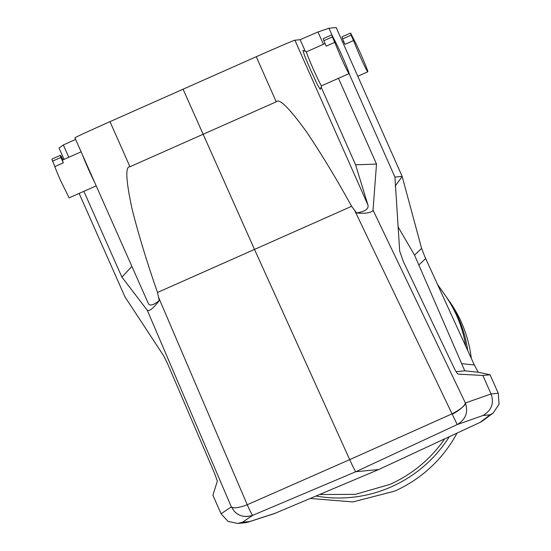 <?xml version="1.0" encoding="UTF-8"?>
<svg xmlns="http://www.w3.org/2000/svg" width="551" height="551" viewBox="0 0 551 551"><rect width="100%" height="100%" fill="white"/><g stroke="black" fill="none" stroke-linecap="round" stroke-linejoin="round"><path stroke-width="0.83" d="M75.611 139.41L63.344 144.975L59.033 148.054L64.054 159.391M458.225 374.122L482.848 375.465L490.059 374.776L478.185 372.214L474.315 364.962L424.897 256.835L421.605 248.425L402.154 176.396L336.193 27.55L328.981 28.239L317.961 31.965L300.15 39.706L294.902 40.202A41.056 0.572 156.1 0 0 256.263 56.725L109.986 121.654A41.056 0.572 156.1 0 0 74.908 137.826L148.185 303.181M490.059 374.776L498.256 393.256L499.082 404.22L493.131 413.009L490.128 414.813L482.993 415.495C491.65 410.343 494.33 403.16 491.037 393.951L465.375 402.981C464.589 406.039 460.154 409.662 452.054 413.835L457.227 424.566C465.753 419.394 468.474 412.203 465.375 402.981L373.027 210.131L376.505 164.081L338.5 78.304M328.981 28.239L331.902 34.837M349.079 73.607L394.936 177.085L402.154 176.396M482.848 375.465L491.037 393.951L498.256 393.256M458.205 374.122L458.246 374.129C457.296 373.798 455.76 371.436 453.638 367.028L403.304 261.429L399.689 251.146L394.936 177.085M323.416 44.273L317.961 31.965M321.123 87.037L355.588 164.811L376.505 164.081M300.15 39.706L305.295 51.326M355.588 164.811L367.937 205.006C368.908 208.85 365.127 211.501 356.58 212.975C364.934 213.692 370.327 212.982 372.758 210.84L373.027 210.131M302.912 50.403L304.675 55.982L310.592 70.005L317.169 84.151L320.214 89.393L321.591 85.811A18.61 0.778 -113.9 0 1 313.209 68.882A18.61 0.778 -113.9 0 1 306.48 51.794L302.912 50.403M183.063 89.2L254.596 249.624L349.706 459.637L452.054 413.835L354.541 210.2L356.58 212.975M354.541 210.2L351.634 206.308C336.468 178.813 321.419 153.977 306.501 131.799C289.123 107.893 279.04 97.892 276.244 101.811L129.96 166.739C125.173 166.188 125.89 180.342 132.109 209.201C138.68 235.084 147.151 262.841 157.517 292.471L158.516 297.203L247.227 504.744C238.803 507.898 233.5 508.607 231.324 506.865L234.313 511.335C239.361 516.425 245.519 517.747 252.792 515.302L252.764 515.302C251.993 514.82 250.147 511.3 247.227 504.744L349.706 459.637A16.42 0.689 -113.9 0 0 355.801 471.718L378.723 469.521A16.42 0.689 -113.9 0 1 378.716 469.521L480.141 422.369L490.128 414.813M131.896 266.422L121.888 277.091L147.303 310.309C149.528 311.398 153.509 308.147 159.253 300.557L158.516 297.203M159.253 300.557C152.951 305.66 149.19 306.349 147.978 302.63M121.888 277.091L83.876 191.314M68.799 157.283L63.344 144.975M79.137 193.422L124.994 296.899L163.702 355.884L167.649 363.818L214.511 473.164L217.349 481.051L212.9 495.28L221.096 513.759L228.024 521.398L237.688 523.45L244.844 522.761L248.315 522.045L274.37 513.601L378.716 469.521A16.42 0.689 -113.9 0 0 378.73 469.514M402.065 176.664L395.205 186.031M421.605 248.425L414.545 255.12L398.008 226.736M414.545 255.12L464.775 370.837L478.185 372.214M456.104 371.67L464.775 370.837M483.144 420.565L480.162 422.362L378.723 469.521L274.377 513.601M319.67 494.502L355.326 494.371L389.764 484.46A128.638 125.8 -35.2 0 0 444.705 438.844M465.802 346.338A128.638 125.8 -35.2 0 0 444.747 294.689L437.508 284.44M321.605 85.784A18.61 0.778 -113.9 0 1 321.577 85.811L349.072 73.614A18.61 0.778 -113.9 0 1 340.704 56.677L334.753 42.365L326.254 46.139L323.85 40.712L332.349 36.945L331.86 34.837L335.642 42.282A18.61 0.778 -113.9 0 1 342.343 56.519A18.61 0.778 -113.9 0 1 349.072 73.614M157.517 292.471L351.634 206.308M82.526 155.017A18.61 0.778 66.1 0 0 88.256 168.723A18.61 0.778 66.1 0 0 94.648 182.367M482.993 415.495L457.227 424.566L355.801 471.718L252.792 515.302L242.523 522.231L237.688 523.45M242.523 522.231L249.658 521.542L248.315 522.045M361.077 54.728A18.61 0.778 -113.9 0 1 367.806 71.816A18.61 0.778 -113.9 0 1 359.438 54.88L353.487 40.574L344.988 44.342L342.584 38.914L351.083 35.147L350.601 33.039L354.376 40.485A18.61 0.778 -113.9 0 1 361.077 54.728M480.878 422.004L481.56 421.625M234.313 511.335C239.072 516.328 245.223 517.651 252.764 515.302M54.811 166.616L63.31 162.848L60.899 157.421A23.81 0.999 -113.9 0 1 60.417 155.313L51.918 159.087L54.811 166.616A18.61 0.778 66.1 0 0 60.762 180.928L69.13 197.864L96.191 185.852M81.107 151.821L62.525 160.065A18.61 0.778 66.1 0 0 63.31 162.848M353.487 40.574L351.083 35.147M350.601 33.039L342.102 36.814A23.81 0.999 66.1 0 0 342.584 38.914M334.753 42.365L332.349 36.945M331.86 34.837L323.361 38.604A23.81 0.999 66.1 0 0 323.85 40.712M60.899 157.421L52.407 161.188M62.924 159.893L61.795 157.331A23.81 0.999 -113.9 0 0 60.417 155.313M445.566 295.866A128.638 125.8 144.8 0 1 446.4 297.023A128.638 125.8 144.8 0 1 467.744 350.588M449.292 436.709A128.638 125.8 144.8 0 1 391.41 486.795A128.638 125.8 144.8 0 1 316.102 496.017M310.289 498.476L352.874 501.927L394.516 491.189A128.638 125.8 144.8 0 0 457.027 433.114M446.4 297.023L449.499 301.418A128.638 125.8 144.8 0 1 471.284 358.343M147.303 310.309L231.324 506.865L221.096 513.759M294.902 40.202L367.937 205.006M256.263 56.725L276.244 101.811M109.986 121.654L129.96 166.739M425.668 258.543L419.097 264.769M474.315 364.962L462.034 363.694M249.658 521.542L275.7 513.105M465.375 402.981C467.262 403.766 457.013 412.465 452.178 414.111M483.137 420.571L493.131 413.009M367.806 71.816L357.785 76.265M343.831 41.731L342.701 42.234M325.097 43.529L306.48 51.794"/></g></svg>
